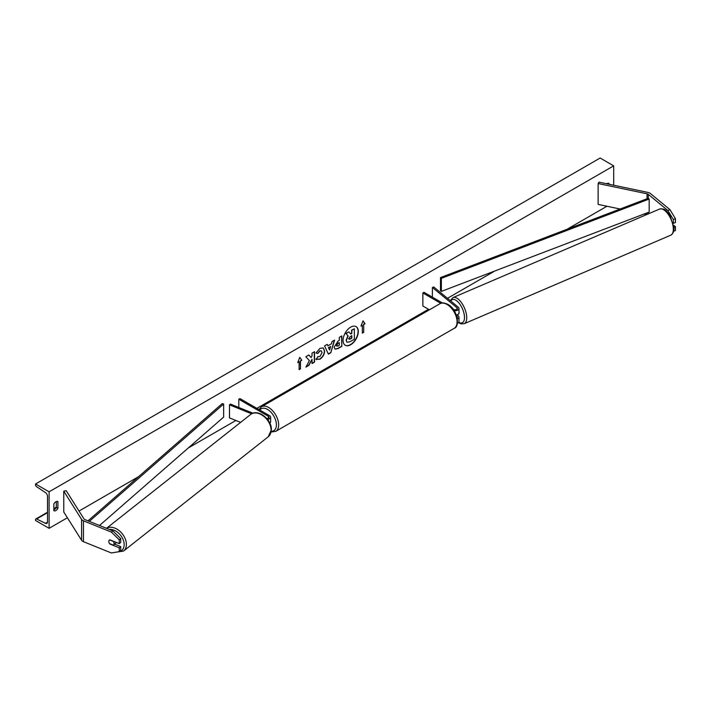 <?xml version="1.0" encoding="UTF-8"?>
<svg xmlns="http://www.w3.org/2000/svg" width="711" height="711" viewBox="0 0 711 711"><rect width="100%" height="100%" fill="white"/><g stroke="black" fill="none" stroke-linecap="round" stroke-linejoin="round"><path stroke-width="1.07" d="M669.958 209.638L675.45 218.686L673.361 219.539L667.86 210.492L669.958 209.638L650.387 193.508A5.11 2.951 0 0 0 649.81 193.116A5.11 2.951 0 0 0 647.952 192.423L599.018 182.14L598.138 183.527L598.138 204.395L620.134 209.016M667.86 210.492L648.29 194.352A2.551 1.475 0 0 0 648.005 194.156A2.551 1.475 0 0 0 647.072 193.81L598.138 183.527M675.45 218.686L675.45 222.516L673.361 223.361L673.361 219.539M646.663 214.589L644.033 214.038M673.717 231.217L675.45 230.515L675.45 226.693L673.735 225.28M673.984 227.289L675.45 226.693M110.063 543.817L109.841 543.995A3.191 2.133 50.5 0 1 108.792 541.489A3.191 2.133 50.5 0 1 109.378 540.084A3.191 2.133 50.5 0 1 109.841 539.827L119.252 543.631L119.252 539.809L120.719 538.6L120.719 542.422L119.252 543.631M120.719 538.6L112.871 530.904L111.405 532.112L83.463 520.816A5.11 2.951 180 0 1 82.778 520.488A5.11 2.951 180 0 1 81.587 519.412L63.777 491.159L63.777 512.018L81.587 540.271A5.11 2.951 180 0 0 82.778 541.347A5.11 2.951 180 0 0 83.463 541.684L111.405 552.98L119.252 551.629L119.252 547.808L109.841 543.995M112.871 530.904L84.929 519.608A2.551 1.475 180 0 1 84.582 519.448A2.551 1.475 180 0 1 83.996 518.906L66.176 490.652L63.777 491.159M119.252 551.629L120.719 550.43L120.719 546.599L114.578 544.111M120.719 546.599L119.252 547.808M111.405 532.112L119.252 539.809M266.794 418.521A2.24 1.289 180 0 0 269.042 417.233A2.24 1.289 180 0 0 268.385 416.317L238.807 399.235L239.936 398.587L269.513 415.668A3.831 2.213 180 0 1 270.642 417.233A3.831 2.213 180 0 1 267.523 419.401M270.642 417.233L270.642 421.659A3.831 2.213 180 0 1 269.78 423.063M252.965 413.207L230.4 404.088L229.484 404.843L229.484 417.881L240.602 422.378M251.632 413.793L229.484 404.843M238.807 399.235L238.807 407.483M456.329 315.026A3.831 2.213 0 0 0 458.986 312.92L458.986 308.485A3.831 2.213 0 0 0 458.293 307.214L433.701 286.942L432.395 287.466L432.395 297.171M454.107 310.618A3.831 2.213 0 0 0 458.986 308.485M453.031 309.089L453.574 309.401A2.24 1.289 0 0 0 456.009 309.676A2.24 1.289 0 0 0 457.395 308.485A2.24 1.289 0 0 0 456.986 307.747L432.395 287.466M457.36 323.336A3.831 2.213 0 0 0 458.986 321.523L458.986 317.097A3.831 2.213 180 0 1 457.36 318.901M442.429 302.966L423.987 292.319L422.858 292.968L422.858 306.014L429.426 309.8M458.986 317.097A3.831 2.213 180 0 0 458.293 315.826L457.093 314.831M456.711 316.128L456.986 316.351A2.24 1.289 180 0 1 457.395 317.097A2.24 1.289 180 0 1 457.129 317.693M422.858 292.968L440.802 303.33M458.151 314.306L458.515 314.146A3.191 1.449 -113.2 0 0 459.084 312.724A3.191 1.449 -113.2 0 0 458.986 311.898M350.683 344.746A10.772 6.221 120 0 0 357.722 335.245A10.772 6.221 120 0 0 356.069 326.616A10.772 6.221 120 0 0 350.683 327.149A10.772 6.221 120 0 0 343.644 336.641A10.772 6.221 120 0 0 345.297 345.279A10.772 6.221 120 0 0 350.683 344.746M345.19 345.208A10.772 6.221 120 0 0 350.461 344.613A10.772 6.221 120 0 0 357.464 335.219A10.772 6.221 120 0 0 355.953 326.553M53.84 503.939A3.99 2.302 -60 0 1 55.876 501.762A3.99 2.302 -60 0 1 57.875 501.566A3.99 2.302 -60 0 1 57.911 501.593L57.911 508.365A3.99 2.302 -60 0 1 53.876 510.738A3.99 2.302 -60 0 1 53.84 510.72L53.84 503.939M608.954 184.229L608.954 183.447A3.99 2.302 120 0 0 608.909 183.429A3.99 2.302 120 0 0 606.918 183.625A3.99 2.302 120 0 0 606.696 183.758M317.941 356.495L319.914 356.584L322.074 352.576L321.372 350.852L319.914 351.003L317.879 353.447L315.995 352.994L319.994 348.328L323.309 347.963L324.651 351.056C324.429 354.513 322.847 357.242 319.888 359.233L316.057 359.268L318.128 356.646M316.573 359.677L316.057 359.268M334.161 347.119L338.045 341.093L339.28 340.373L339.28 337.396L341.787 335.947L341.787 346.381L337.921 348.621L334.988 349.137L334.161 347.119M309.374 360.61L305.952 367.072L308.921 365.356L312.031 359.331L312.031 363.561L314.538 362.112L314.538 351.687L312.031 353.127L312.031 355.829L311.116 357.535L308.85 354.967L305.837 356.709L309.374 360.61M49.103 491.808L49.103 528.317L35.55 520.496L35.55 519.679A1.6 0.924 60 0 1 35.879 518.95A1.6 0.924 60 0 1 36.599 518.986L45.433 523.323A3.191 1.84 -120 0 0 46.855 523.394A3.191 1.84 -120 0 0 47.521 521.927L47.521 496.376A3.191 1.84 -120 0 0 45.433 492.563L36.599 486.706A1.6 0.924 60 0 1 35.55 484.795L35.55 483.987L49.103 491.808L613.691 165.85L613.691 185.224M49.103 528.317L67.394 517.759M79.028 511.04L138.609 476.646M188.308 447.948L235.892 420.477M256.867 408.363L428.511 309.267M447.495 298.309L494.812 270.989M567.094 229.253L606.954 206.243M363.694 324.527L365.045 323.745L363.01 320.848L360.984 326.091L362.334 325.309L362.334 333.13L363.694 332.348L363.694 324.527L363.694 332.348M297.749 362.601L299.775 357.357L301.811 360.255L300.46 361.037L300.46 368.858L299.1 369.64L299.1 361.819L297.749 362.601M327.895 345.822L331.397 343.804L332.037 341.582L334.614 340.089L330.793 352.736L328.393 354.122L324.572 345.893L327.247 344.346L327.895 345.822L327.104 344.426M607.372 183.9L607.372 183.402M56.329 501.548L56.329 507.458A3.99 2.302 -60 0 1 53.84 509.849M35.55 483.987L600.146 158.02L613.691 165.85M56.329 507.458L57.911 508.365M346.906 342.16L346.31 340.285L348.177 335.992L346.017 333.601L348.914 331.921L350.736 334.037L351.838 333.406L351.838 330.242L354.345 328.793L354.345 339.245L350.061 341.715L347.066 342.258M346.888 342.151L346.088 340.151L347.946 335.868L346.017 333.601M350.585 333.868L351.607 333.272L351.607 330.108L354.345 328.793M345.786 333.468L348.914 331.921M363.463 332.215L362.334 332.872M361.108 325.754L362.334 325.309M363.463 324.394L364.823 323.612L362.966 320.972M299.731 357.482L301.811 360.255M301.588 360.122L300.46 361.037M300.229 360.904L300.46 368.858M299.1 369.382L300.229 368.725M297.873 362.263L299.1 361.819M311.116 357.535L308.77 355.011M312.031 363.303L314.315 361.988L314.315 351.812M306.157 366.698L308.698 365.223L312.031 359.331M339.28 342.64L337.867 343.2L336.436 345.377L338.107 346.079L339.28 345.395L339.28 342.64L338.098 343.324L336.667 345.51L336.863 346.221M336.436 345.413L336.738 346.168M341.564 336.081L341.787 346.381M341.564 346.248L337.689 348.488L334.881 349.065M323.194 347.901L324.429 350.932C324.207 354.38 322.616 357.109 319.666 359.099L315.835 359.144M321.256 350.799L319.692 350.879L317.879 353.447M317.648 353.323L316.022 352.923M330.624 346.479L328.615 347.643L329.611 350.016L330.624 346.479L328.615 347.643M328.384 347.51L329.611 350.016M334.294 340.276L330.793 352.736M330.571 352.612L328.304 353.918M348.834 338.676L350.194 339.129L351.838 338.178L351.838 335.672L350.176 336.632L348.834 338.64L349.11 339.351M348.612 338.543L349.963 338.996L351.607 338.054L351.607 335.805M109.556 543.604L113.289 545.115A3.191 2.177 -128.3 0 0 113.431 545.017L115.813 543.133A3.191 2.177 -128.3 0 0 116.311 542.44M113.431 545.017A3.191 2.177 -128.3 0 0 114.071 543.568A3.191 2.177 -128.3 0 0 113.351 541.418L109.636 539.916M113.564 544.902L114.933 543.817M109.432 540.04A3.191 2.177 -128.3 0 0 108.836 541.453M440.482 277.583L440.482 290.621L441.362 291.394L441.362 278.348L440.482 277.583L648.29 198.262L649.17 199.036L649.17 212.074L441.362 291.394M649.17 199.036L441.362 278.348M87.986 520.852L222.312 403.546L223.645 404.052L223.645 417.09L99.504 525.5M89.302 521.376L223.645 404.052M648.29 194.352L648.29 198.262M648.29 212.411L648.29 213.895M647.072 193.81L647.072 198.733M647.072 212.873L647.072 214.411M83.463 520.816L83.463 541.684M81.587 519.412L81.587 540.271M268.385 416.317L268.385 418.139M456.986 307.747L456.986 309.232M456.986 316.351L456.986 317.088M439.922 303.739C441.504 302.468 444.144 302.673 447.823 304.37C457.369 308.965 460.346 326.776 454.133 328.358A14.211 8.203 -120 0 0 456.311 316.973A14.211 8.203 -120 0 0 447.023 304.45A14.211 8.203 -120 0 0 439.922 303.739L261.506 406.745A14.211 8.203 60 0 1 268.616 407.447A14.211 8.203 60 0 1 277.894 419.979A14.211 8.203 60 0 1 275.717 431.364L271.104 432.021M271.247 431.221A12.611 7.288 -120 0 0 276.197 422.512A12.611 7.288 -120 0 0 267.487 409.403A12.611 7.288 -120 0 0 259.791 410.051M673.335 228.835A14.211 6.452 -113.2 0 0 668.287 214.42A14.211 6.452 -113.2 0 0 659.586 209.052C665.976 208.11 666.616 211.647 670.038 215.584L674.019 228.044C674.179 231.253 673.104 233.626 670.784 235.181A14.211 6.452 -113.2 0 0 673.335 228.835M458.755 322.287A12.611 5.732 -113.2 0 0 464.487 317.177A12.611 5.732 -113.2 0 0 458.826 302.833A12.611 5.732 -113.2 0 0 450.81 301.046M659.586 209.052L452.969 297.589A14.211 6.452 66.8 0 1 461.661 302.948A14.211 6.452 66.8 0 1 466.718 317.373A14.211 6.452 66.8 0 1 464.159 323.718L670.784 235.181M45.433 523.323L47.513 522.123M36.599 518.986L47.521 512.675M53.84 509.032L56.205 507.663M109.236 529.437A12.611 8.612 51.7 0 1 124.167 544.813A12.611 8.612 51.7 0 1 117.875 551.869M115.342 552.305L123.554 551.061A14.211 9.705 -128.3 0 0 126.389 544.617A14.211 9.705 -128.3 0 0 119.306 530.77A14.211 9.705 -128.3 0 0 106.526 528.344M271.069 430.324A14.211 9.705 51.7 0 1 268.234 436.776L271.353 429.826C272.002 419.517 257.809 408.274 250.619 414.469A14.211 9.705 51.7 0 1 263.577 416.166A14.211 9.705 51.7 0 1 271.069 430.324M454.133 328.358L275.717 431.364M258.973 409.58L261.506 406.745M452.969 297.589L450.303 300.629M458.497 322.616L460.995 323.852L464.159 323.718M35.879 518.95L47.521 512.231M53.84 508.578L56.329 507.147M123.554 551.061L268.234 436.776M106.481 528.326L250.619 414.469"/></g></svg>
